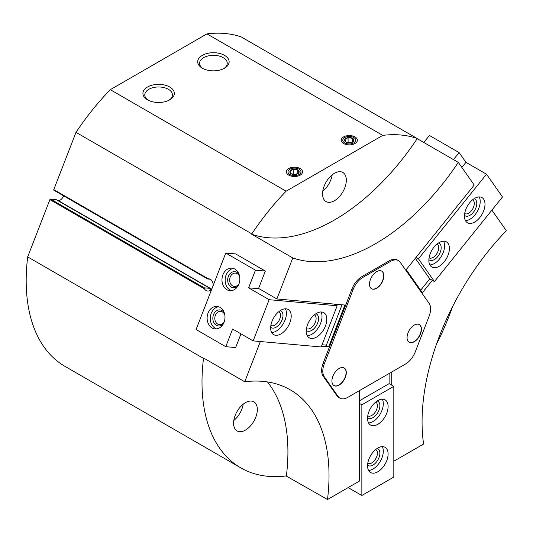 <?xml version="1.0" encoding="UTF-8"?>
<svg xmlns="http://www.w3.org/2000/svg" width="533" height="533" viewBox="0 0 533 533"><rect width="100%" height="100%" fill="white"/><g stroke="black" fill="none" stroke-linecap="round" stroke-linejoin="round"><path stroke-width="0.8" d="M251.683 234.22A187.296 108.132 120 0 0 417.206 138.653L417.066 138.447A187.296 108.132 120 0 0 382.774 135.382L286.114 191.194A187.296 108.132 120 0 0 251.823 233.847L251.683 234.22L292.784 257.952L276.867 298.966L258.598 288.42L265.334 271.057L235.653 253.921L225.765 253.035L196.077 329.541L225.765 346.683L235.653 347.563L240.976 333.851M292.784 257.952A187.296 108.132 120 0 0 458.307 162.385L474.223 185.024L406.199 269.645L422.409 292.71L432.35 280.345M398.444 260.637L397.298 259.977A15.823 9.134 120 0 0 389.39 260.764L361.7 276.747A15.823 9.134 120 0 0 352.013 288.799L323.145 363.213A15.823 9.134 120 0 0 323.145 376.131L336.983 395.826A15.823 9.134 120 0 0 338.761 397.471L339.907 398.131A15.823 9.134 120 0 0 347.816 397.345L405.56 364.012A15.823 9.134 120 0 0 415.247 351.96L429.092 316.282A15.823 9.134 120 0 0 429.092 303.357L400.216 262.289A15.823 9.134 120 0 0 398.444 260.637A15.823 9.134 120 0 0 390.529 261.423L362.846 277.407A15.823 9.134 120 0 0 353.152 289.459L324.284 363.872A15.823 9.134 120 0 0 324.284 376.791L338.129 396.485A15.823 9.134 120 0 0 339.907 398.131M393.814 461.232L423.588 444.042A187.296 108.132 120 0 1 506.35 230.729L491.879 210.142M321.492 346.184L328.681 346.83L344.891 305.043L276.867 298.966M260.351 341.533L244.74 381.768A187.296 108.132 120 0 1 290.232 389.823A187.296 108.132 120 0 1 327.502 499.514L359.335 481.139L359.335 390.696M391.755 371.981L391.755 385.159M417.066 138.447L241.242 36.937A187.296 108.132 120 0 0 206.951 33.872L110.291 89.684A187.296 108.132 120 0 0 76.006 132.337L53.78 189.615A0.646 0.373 120 0 0 53.946 190.241L207.61 278.959M417.206 138.653L458.307 162.385M244.74 381.768L203.639 358.036L203.493 358.409A187.296 108.132 120 0 0 240.796 467.867A187.296 108.132 120 0 0 286.114 475.949L327.502 499.514M210.242 279.232L207.697 279.006M210.702 289.372L209.809 288.326L204.272 287.833L204.372 288.806A6.136 4.837 -84.9 0 0 207.703 291.031A6.136 4.837 -84.9 0 0 211.907 288.746M204.272 287.833L50.522 199.069A0.646 0.373 120 0 0 49.895 199.622L27.676 256.899A187.296 108.132 120 0 0 64.973 366.358L240.796 467.867M50.522 199.069L56.058 199.562A0.646 0.373 120 0 1 56.225 199.662M56.152 199.589L209.922 288.373L56.058 199.562M58.044 200.681L58.423 200.661A5.81 3.358 120 0 0 63.634 195.858M436.374 344.458A187.296 108.132 120 0 0 452.577 306.595M382.774 135.382L206.951 33.872M354.998 136.921A8.075 4.664 180 0 1 354.998 143.51A8.075 4.664 180 0 1 343.578 143.51A8.075 4.664 180 0 1 343.578 136.921A8.075 4.664 180 0 1 354.998 136.921M300.192 168.561A8.075 4.664 180 0 1 300.192 175.15A8.075 4.664 180 0 1 288.779 175.15A8.075 4.664 180 0 1 288.779 168.561A8.075 4.664 180 0 1 300.192 168.561M169.727 87.006A15.71 9.068 180 0 1 169.727 99.831A15.71 9.068 180 0 1 147.514 99.831A15.71 9.068 180 0 1 147.514 87.006A15.71 9.068 180 0 1 169.727 87.006M224.533 55.365A15.71 9.068 180 0 1 224.533 68.191A15.71 9.068 180 0 1 202.32 68.191A15.71 9.068 180 0 1 202.32 55.365A15.71 9.068 180 0 1 224.533 55.365M286.114 191.194L110.291 89.684M251.823 233.847L76.006 132.337M203.493 358.409L27.676 256.899M212.993 285.948A6.136 4.837 -84.9 0 0 208.796 278.812A6.136 4.837 -84.9 0 0 208.256 278.799L53.78 189.615M334.444 200.728A16.79 9.694 -60 0 1 326.049 201.561A16.79 9.694 -60 0 1 326.049 182.173A16.79 9.694 -60 0 1 342.839 172.472A16.79 9.694 -60 0 1 345.417 185.93A16.79 9.694 -60 0 1 334.444 200.728M286.401 475.782A187.296 108.132 120 0 0 267.399 381.914M245.46 430.078A16.79 9.694 -60 0 1 237.065 430.911A16.79 9.694 -60 0 1 237.065 411.516A16.79 9.694 -60 0 1 253.855 401.822A16.79 9.694 -60 0 1 256.433 415.28A16.79 9.694 -60 0 1 245.46 430.078M332.172 174.877A16.79 9.694 -60 0 1 322.791 191.12M243.188 404.221A16.79 9.694 -60 0 1 233.807 420.47M210.668 289.319A6.136 4.837 -84.9 0 0 211.001 289.812M203.02 68.57A13.831 7.988 180 0 1 199.595 63.307A13.831 7.988 180 0 1 208.13 55.932A13.831 7.988 180 0 1 223.207 57.664A13.831 7.988 180 0 1 227.258 63.307A13.831 7.988 180 0 1 223.827 68.57M148.221 100.211A13.831 7.988 180 0 1 144.789 94.947A13.831 7.988 180 0 1 153.331 87.572A13.831 7.988 180 0 1 168.401 89.304A13.831 7.988 180 0 1 172.452 94.947A13.831 7.988 180 0 1 169.021 100.211M342.059 304.789L326.283 345.444L328.681 346.83M407.065 337.562A10.174 5.87 120 0 0 409.171 342.219A10.174 5.87 120 0 0 419.344 336.35A10.174 5.87 120 0 0 419.344 324.604A10.174 5.87 120 0 0 411.509 327.329A10.174 5.87 120 0 0 407.065 337.562M331.919 380.948A10.174 5.87 120 0 0 334.031 385.606A10.174 5.87 120 0 0 344.198 379.729A10.174 5.87 120 0 0 344.198 367.99A10.174 5.87 120 0 0 336.363 370.715A10.174 5.87 120 0 0 331.919 380.948M369.496 284.109A10.174 5.87 120 0 0 371.601 288.766A10.174 5.87 120 0 0 381.775 282.896A10.174 5.87 120 0 0 381.775 271.15A10.174 5.87 120 0 0 373.933 273.875A10.174 5.87 120 0 0 369.496 284.109M371.488 288.699A10.174 5.87 120 0 0 381.548 282.763A10.174 5.87 120 0 0 381.655 271.084M333.918 385.539A10.174 5.87 120 0 0 343.972 379.603A10.174 5.87 120 0 0 344.085 367.923M409.058 342.153A10.174 5.87 120 0 0 419.118 336.216A10.174 5.87 120 0 0 419.231 324.537M359.335 400.849L389.13 383.647L389.13 373.493M389.13 383.647L393.814 386.345L361.847 404.807L359.335 403.354M348.142 487.595L361.847 495.503L393.814 477.048L393.814 386.345M361.847 495.503L361.847 404.807M388.104 406.519A14.531 8.388 -60 0 1 381.761 421.143A14.531 8.388 -60 0 1 370.562 425.034A14.531 8.388 -60 0 1 370.562 408.258A14.531 8.388 -60 0 1 385.093 399.863A14.531 8.388 -60 0 1 388.104 406.519M388.104 453.976A14.531 8.388 -60 0 1 381.761 468.6A14.531 8.388 -60 0 1 370.562 472.498A14.531 8.388 -60 0 1 370.562 455.715A14.531 8.388 -60 0 1 385.093 447.327A14.531 8.388 -60 0 1 388.104 453.976M382.288 446.647A14.531 8.388 -60 0 1 383.307 451.211A14.531 8.388 -60 0 1 368.57 470.406M377.171 448.453A9.687 5.597 -60 0 1 379.882 453.19A9.687 5.597 -60 0 1 375.219 463.377A9.687 5.597 -60 0 1 367.577 465.069M375.712 449.526A7.942 4.584 -60 0 1 375.765 449.552A7.942 4.584 -60 0 1 377.411 453.19A7.942 4.584 -60 0 1 373.946 461.178A7.942 4.584 -60 0 1 367.83 463.304A7.942 4.584 -60 0 1 367.777 463.27M382.288 399.19A14.531 8.388 -60 0 1 383.307 403.748A14.531 8.388 -60 0 1 368.57 422.949M377.171 400.989A9.687 5.597 -60 0 1 379.882 405.726A9.687 5.597 -60 0 1 375.219 415.92A9.687 5.597 -60 0 1 367.577 417.612M375.712 402.062A7.942 4.584 -60 0 1 375.765 402.095A7.942 4.584 -60 0 1 377.411 405.726A7.942 4.584 -60 0 1 373.946 413.715A7.942 4.584 -60 0 1 367.83 415.847A7.942 4.584 -60 0 1 367.777 415.813M225.765 346.683L232.615 329.028L253.168 340.893L269.152 299.693L248.598 287.833L255.447 270.178L265.334 271.057M248.598 287.833L259.225 288.779M255.447 270.178L225.765 253.035M322.045 344.758L326.396 345.151M253.168 340.893L321.192 346.97L337.176 305.769L334.264 304.09M269.152 299.693L337.176 305.769M311.392 338.482A14.531 8.388 -60 0 1 309.26 337.822A14.531 8.388 -60 0 1 309.26 321.046A14.531 8.388 -60 0 1 323.791 312.651A14.531 8.388 -60 0 1 324.677 327.755A14.531 8.388 -60 0 1 311.392 338.482M275.794 335.304A14.531 8.388 -60 0 1 273.669 334.644A14.531 8.388 -60 0 1 273.669 317.861A14.531 8.388 -60 0 1 288.2 309.473A14.531 8.388 -60 0 1 289.086 324.577A14.531 8.388 -60 0 1 275.794 335.304M226.905 289.712A11.3 8.914 -84.9 0 0 229.896 290.672A11.3 8.914 -84.9 0 0 239.783 280.205A11.3 8.914 -84.9 0 0 231.908 268.159A11.3 8.914 -84.9 0 0 222.334 276.667A11.3 8.914 -84.9 0 0 226.905 289.712M212.067 327.968A11.3 8.914 -84.9 0 0 215.052 328.928A11.3 8.914 -84.9 0 0 224.939 318.461A11.3 8.914 -84.9 0 0 217.064 306.408A11.3 8.914 -84.9 0 0 207.49 314.923A11.3 8.914 -84.9 0 0 212.067 327.968M224.779 314.75A6.676 5.263 -84.9 0 0 220.675 311.379A6.676 5.263 -84.9 0 0 215.019 316.402A6.676 5.263 -84.9 0 0 217.717 324.111A6.676 5.263 -84.9 0 0 219.489 324.677A6.676 5.263 -84.9 0 0 224.126 322.085M224.246 312.711A8.075 6.369 -84.9 0 0 214.279 313.118A8.075 6.369 -84.9 0 0 216.371 325.31A8.075 6.369 -84.9 0 0 223.24 323.997M218.63 306.735A11.3 8.914 -84.9 0 0 210.462 316.196A11.3 8.914 -84.9 0 0 215.225 328.248A11.3 8.914 -84.9 0 0 216.651 328.888M239.623 276.5A6.676 5.263 -84.9 0 0 235.519 273.123A6.676 5.263 -84.9 0 0 229.863 278.153A6.676 5.263 -84.9 0 0 232.561 285.855A6.676 5.263 -84.9 0 0 234.327 286.421A6.676 5.263 -84.9 0 0 238.971 283.829M239.09 274.462A8.075 6.369 -84.9 0 0 229.123 274.868A8.075 6.369 -84.9 0 0 231.209 287.054A8.075 6.369 -84.9 0 0 238.084 285.741M233.474 268.479A11.3 8.914 -84.9 0 0 225.306 277.94A11.3 8.914 -84.9 0 0 230.069 289.999A11.3 8.914 -84.9 0 0 231.495 290.632M285.395 308.794A14.531 8.388 -60 0 1 283.403 323.484A14.531 8.388 -60 0 1 271.677 332.552M280.278 310.599A9.687 5.597 -60 0 1 281.844 320.373A9.687 5.597 -60 0 1 272.709 328.121A9.687 5.597 -60 0 1 270.677 327.222M278.812 311.672A7.942 4.584 -60 0 1 278.872 311.698A7.942 4.584 -60 0 1 279.352 319.953A7.942 4.584 -60 0 1 272.096 325.81A7.942 4.584 -60 0 1 270.931 325.45A7.942 4.584 -60 0 1 270.877 325.423M320.986 311.972A14.531 8.388 -60 0 1 319 326.662A14.531 8.388 -60 0 1 307.268 335.737M315.869 313.777A9.687 5.597 -60 0 1 317.441 323.551A9.687 5.597 -60 0 1 308.307 331.299A9.687 5.597 -60 0 1 306.275 330.4M314.41 314.85A7.942 4.584 -60 0 1 314.463 314.883A7.942 4.584 -60 0 1 314.95 323.131A7.942 4.584 -60 0 1 307.688 328.988A7.942 4.584 -60 0 1 306.528 328.634A7.942 4.584 -60 0 1 306.475 328.601M453.483 159.594L459.106 152.591L429.425 135.455L423.795 142.458M459.106 152.591L465.955 162.338L461.858 167.435M416.033 257.412L418.485 258.831L434.468 281.571L429.785 278.866L415.327 258.292M465.955 162.338L486.509 174.204L418.485 258.831M420.657 290.219L429.785 278.866M486.509 174.204L502.492 196.944L434.468 281.571M433.995 247.145A14.531 8.388 -60 0 1 446.394 241.869A14.531 8.388 -60 0 1 446.394 258.652A14.531 8.388 -60 0 1 431.863 267.04A14.531 8.388 -60 0 1 433.995 247.145M469.586 202.866A14.531 8.388 -60 0 1 481.992 197.59A14.531 8.388 -60 0 1 481.992 214.366A14.531 8.388 -60 0 1 467.461 222.761A14.531 8.388 -60 0 1 469.586 202.866M479.187 196.91A14.531 8.388 -60 0 1 477.195 211.601A14.531 8.388 -60 0 1 465.469 220.669M474.07 198.716A9.687 5.597 -60 0 1 474.776 210.202A9.687 5.597 -60 0 1 464.47 215.332M472.611 199.788A7.942 4.584 -60 0 1 472.664 199.815A7.942 4.584 -60 0 1 472.664 208.983A7.942 4.584 -60 0 1 464.723 213.566A7.942 4.584 -60 0 1 464.669 213.533M443.589 241.189A14.531 8.388 -60 0 1 441.604 255.88A14.531 8.388 -60 0 1 429.878 264.948M438.472 242.995A9.687 5.597 -60 0 1 439.179 254.481A9.687 5.597 -60 0 1 428.878 259.618M437.013 244.067A7.942 4.584 -60 0 1 437.067 244.094A7.942 4.584 -60 0 1 437.067 253.262A7.942 4.584 -60 0 1 429.132 257.845A7.942 4.584 -60 0 1 429.078 257.812M353.785 140.912A4.664 2.692 0 0 0 352.58 138.314A4.664 2.692 0 0 0 348.082 137.621A4.664 2.692 0 0 0 344.784 139.519A4.664 2.692 0 0 0 345.99 142.118A4.664 2.692 0 0 0 350.494 142.817A4.664 2.692 0 0 0 353.785 140.912L352.58 138.314L348.082 137.621L344.784 139.519L345.99 142.118L350.494 142.817L353.785 140.912M353.872 142.864A6.489 3.744 0 0 0 350.967 136.601A6.489 3.744 0 0 0 343.019 141.185A6.489 3.744 0 0 0 353.872 142.864M348.082 142.711L348.082 137.621M352.58 141.878L352.58 138.314M298.986 172.552A4.664 2.692 0 0 0 297.78 169.954A4.664 2.692 0 0 0 293.277 169.254A4.664 2.692 0 0 0 289.985 171.16A4.664 2.692 0 0 0 291.191 173.758A4.664 2.692 0 0 0 295.688 174.458A4.664 2.692 0 0 0 298.986 172.552L297.78 169.954L293.277 169.254L289.985 171.16L291.191 173.758L295.688 174.458L298.986 172.552M299.073 174.504A6.489 3.744 0 0 0 296.161 168.235A6.489 3.744 0 0 0 288.22 172.825A6.489 3.744 0 0 0 299.073 174.504M293.277 174.351L293.277 169.254M297.78 173.518L297.78 169.954M204.372 288.806L49.895 199.622M211.641 289.119L58.423 200.661M390.529 261.423L389.39 260.764M362.846 277.407L361.7 276.747M353.152 289.459L352.013 288.799M324.284 363.872L323.145 363.213M324.284 376.791L323.145 376.131M338.129 396.485L336.983 395.826M207.623 278.992L53.853 190.208"/></g></svg>
